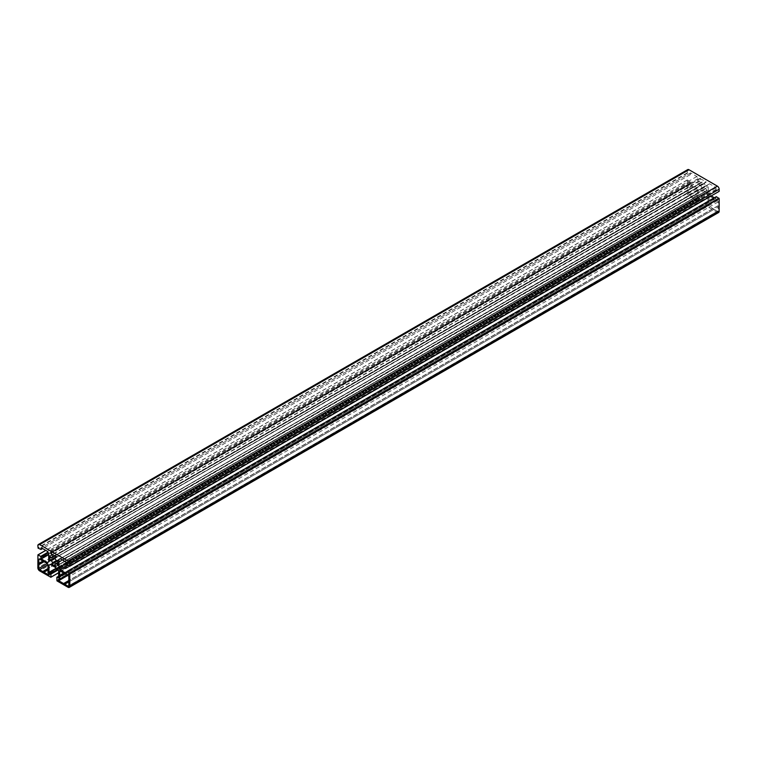 <?xml version="1.0" encoding="UTF-8"?>
<svg xmlns="http://www.w3.org/2000/svg" width="757" height="757" viewBox="0 0 757 757"><rect width="100%" height="100%" fill="white"/><g stroke="black" fill="none" stroke-linecap="round" stroke-linejoin="round"><path stroke-width="0.57" stroke-dasharray="3.79 2.84" d="M698.342 198.845L698.342 200.236L688.898 194.786A1.003 0.577 60 0 1 688.189 193.555L688.189 184.613A1.003 0.577 60 0 1 688.898 184.206L696.639 188.673A1.003 0.577 60 0 1 697.348 189.903L697.348 198.022L698.342 198.845L48.997 573.74M697.348 194.975L693.289 197.322M697.348 193.773L48.003 568.668M693.289 186.742L43.944 561.637M692.248 186.137L688.189 188.484M688.189 189.685L38.844 564.58M692.248 196.716L42.903 571.611M700.168 178.671L706.026 181.623L704.303 183.677A3.662 2.12 60 0 1 705.505 185.768L57.579 560.303L702.042 187.764A3.662 2.12 60 0 1 700.84 185.673L50.076 560.928L699.421 186.033L699.118 180.904L700.84 183.071A3.662 2.12 60 0 1 701.342 182.551A3.662 2.12 60 0 1 702.042 182.38L700.168 178.671L51.192 553.358M700.499 185.408L704.237 183.251M705.846 186.033L57.589 560.303L706.924 185.408L707.227 190.546L705.543 188.332A3.662 2.12 60 0 1 705.004 188.9A3.662 2.12 60 0 1 704.303 189.07L705.174 191.635L701.171 189.326L702.099 188.2M705.543 188.332L57.948 562.233L705.543 188.332M706.177 182.134L56.832 557.029L706.177 182.134M717.447 211.269L714.097 209.329L68.811 581.887L718.156 206.992L718.156 210.853A1.003 0.577 60 0 1 717.447 211.269L68.811 585.748L718.156 210.853M714.097 209.329L707.786 205.44L707.852 204.399L708.997 204.75L708.997 196.631A1.003 0.577 60 0 1 709.706 196.214L717.447 200.69A1.003 0.577 60 0 1 718.156 201.92L718.156 206.992M718.156 205.781L68.811 580.676M714.097 198.75L64.752 573.645M713.056 198.154L63.711 573.049L708.997 200.491M708.997 201.703L59.652 576.597M713.056 208.733L63.711 583.628M698.342 190.253L50.217 564.438L698.342 190.253L698.342 197.445L56.453 568.043M687.716 169.606A2.508 1.448 -120 0 0 687.195 170.76L687.403 173.258L690.034 174.772L690.602 172.889L696.837 176.485L698.058 178.605L698.058 186.932L696.837 187.641L690.602 184.046L690.034 181.5L687.252 179.967L687.195 192.893A2.508 1.448 -120 0 0 688.974 195.968L700.045 202.365L700.263 199.214L698.342 197.445M700.263 202.242L58.658 572.671L700.045 202.365M696.837 187.641L47.492 562.536M698.058 186.932L48.713 561.826M698.058 178.605L48.713 553.499M696.837 176.485L47.492 551.38M690.602 172.889L41.257 547.784L690.393 173.012M690.393 174.574L42.61 548.56M690.034 174.772L40.689 549.667M687.403 173.258L38.068 548.153M687.195 172.889L37.85 547.784M711.192 195.931L709.508 194.956L708.287 192.836L708.287 184.509L709.508 183.8L715.744 187.405L716.311 189.941L719.15 191.341M718.932 191.464L69.597 566.359L718.932 191.464M716.311 189.941L66.966 564.845M715.952 189.326L66.607 564.23M715.952 187.774L66.607 562.669M715.744 187.405L66.398 562.3M709.508 183.8L60.163 558.704L708.287 184.509M708.287 192.836L66.607 563.303M709.508 194.956L67.903 565.384M716.311 196.669L715.744 198.552L714.39 197.776M715.744 198.552L66.607 573.323L715.952 198.429M715.952 196.877L66.607 571.772M699.563 189.543L706.783 193.707L708.003 195.826L708.003 203.027L706.186 202.346L706.3 205.98L717.371 212.376A2.508 1.448 -120 0 0 718.63 212.499M708.003 195.826L58.658 570.721M706.783 193.707L57.437 568.602M698.56 199.214L49.214 574.109M697.566 198.391L48.221 573.286M697.348 198.022L48.003 572.917M697.348 189.903L688.898 194.786M696.639 188.673L688.189 193.555M688.898 184.206L39.553 559.101L688.189 184.613M698.342 200.236L49.214 575.008L698.56 200.113M700.32 178.34L50.974 553.235M702.099 182.011L55.053 555.581M702.042 182.38L55.337 555.752M52.801 557.218L700.84 183.071M700.499 182.939L51.154 557.833M699.421 181.074L50.076 555.969M699.052 181.037L49.924 555.808M699.052 185.654L706.026 181.623M700.84 185.673L704.303 183.677M702.042 187.764L705.505 185.768M701.171 189.326L707.293 185.796M705.174 191.635L56.037 566.406M705.316 191.303L55.98 566.198M704.237 189.43L54.901 564.325M704.303 189.07L56.264 563.208M705.846 188.502L57.948 562.565M706.924 190.367L57.948 565.053M707.293 190.404L57.948 565.299M718.156 201.92L68.811 576.815M717.447 200.69L68.102 575.585M709.706 196.214L60.361 571.109L708.997 196.631M708.997 204.75L67.392 575.169L708.779 204.873M59.652 579.644L707.786 205.44M708.003 204.418L58.658 579.313L707.786 204.541M708.003 205.809L67.818 575.415M698.56 197.814L56.879 568.289M699.903 198.599L57.835 569.292M700.263 199.214L58.185 569.907M688.974 195.968L39.629 570.863M687.195 192.893L37.85 567.797M687.195 180.109L37.85 555.004M687.403 179.986L45.808 550.405M690.034 181.5L47.965 552.194M690.393 182.115L48.316 552.809M690.393 183.677L48.713 554.143M690.602 184.046L48.713 554.635M687.195 170.76L37.85 545.655M717.371 212.376L68.026 587.271M706.3 205.98L56.955 580.874M706.082 205.611L56.737 580.505M706.082 202.573L56.737 577.468M706.442 202.365L58.658 576.361M707.786 203.15L58.658 577.922L708.003 203.027M697.083 193.783L48.003 568.526M693.147 186.97L688.454 189.676M688.397 184.159L39.052 559.054M692.39 196.489L47.729 568.677M698.493 200.255L49.148 575.15M700.168 178.321L50.823 553.216M702.099 182.361L55.356 555.761L700.793 183.118M701.342 182.551L51.996 557.445M699.118 180.904L49.773 555.799M705.316 191.644L55.98 566.539M704.237 189.08L56.198 563.227M705.004 188.9L55.658 563.795M707.227 190.546L57.882 565.441M717.948 211.317L68.603 586.211M717.882 205.8L68.811 580.534M713.955 198.977L709.262 201.684M709.205 196.167L59.86 571.062M708.931 204.882L67.477 575.225M707.852 204.399L58.507 579.294M713.198 208.497L68.537 580.695M700.197 202.384L58.658 572.775M687.252 179.967L45.713 550.358M706.186 202.346L58.658 576.191M707.937 203.16L58.592 578.055"/><path stroke-width="1.14" d="M48.997 573.74L48.997 575.131L39.553 569.68A1.003 0.577 60 0 1 38.844 568.45L38.844 559.508A1.003 0.577 60 0 1 39.553 559.101L47.294 563.568A1.003 0.577 60 0 1 48.003 564.798L48.003 572.917L48.997 573.74M42.903 561.032L38.844 563.378M48.003 569.87L43.944 572.216M50.823 553.566L56.832 557.029L50.076 560.928L49.707 555.931L51.495 557.966A3.662 2.12 60 0 1 51.996 557.445A3.662 2.12 60 0 1 52.697 557.275L51.192 553.358M51.495 560.568L54.958 558.571A3.662 2.12 60 0 1 56.16 560.663L52.697 562.659A3.662 2.12 60 0 1 51.495 560.568L54.958 558.571M56.501 560.928L51.684 563.71L57.579 560.303L57.882 565.441L56.16 563.265A3.662 2.12 60 0 1 55.658 563.795A3.662 2.12 60 0 1 54.958 563.965L55.829 566.529L51.826 564.22L52.763 563.094M68.811 581.887L64.752 584.224L58.658 580.704L58.507 579.294L59.652 579.644L59.652 571.526A1.003 0.577 60 0 1 60.361 571.109L68.102 575.585A1.003 0.577 60 0 1 68.811 576.815L68.811 585.748A1.003 0.577 60 0 1 68.102 586.164L64.752 584.224M63.711 573.049L59.652 575.386M48.997 565.148L50.217 564.438L48.997 565.148L48.997 572.339L50.918 574.109L50.918 577.137L58.658 572.671L50.851 577.279L39.629 570.863A2.508 1.448 -120 0 1 37.85 567.797L37.916 554.862L40.689 556.395L41.257 558.94L47.492 562.536L48.713 561.826L48.713 553.499L47.492 551.38L41.257 547.784M42.61 548.56L41.048 549.468L41.048 547.907M38.37 544.501L687.716 169.606A2.508 1.448 -120 0 1 688.974 169.729L717.371 186.137A2.508 1.448 -120 0 1 719.15 189.203L719.15 191.341L69.805 566.236L69.805 564.107A2.508 1.448 -120 0 0 68.026 561.032L39.629 544.624A2.508 1.448 -120 0 0 38.37 544.501A2.508 1.448 -120 0 0 37.85 545.655L38.068 548.153L41.048 549.468M60.163 558.704L58.942 559.404L60.163 558.704L66.398 562.3L66.966 564.845L69.805 566.236M66.607 563.303L58.942 567.731L58.942 559.404M67.903 565.384L60.163 569.851L58.942 567.731M714.39 197.776L711.192 195.931M50.217 564.438L57.437 568.602L58.658 570.721L58.658 577.922L56.841 577.241L56.955 580.874L68.026 587.271A2.508 1.448 -120 0 0 69.284 587.394L718.63 212.499A2.508 1.448 -120 0 0 719.15 211.345L719.15 198.552L716.311 196.669L66.607 571.772L66.398 573.446L60.163 569.851M718.932 198.183L69.597 573.077L66.966 571.563M719.15 198.552L69.597 573.077M69.284 587.394A2.508 1.448 -120 0 0 69.805 586.24L69.805 573.446M39.553 559.101L38.844 559.508M47.294 563.568L38.844 568.45M48.003 564.798L39.553 569.68M55.053 555.581L52.763 556.906M55.337 555.752L52.801 557.218M52.697 557.275L51.495 557.966M56.68 556.527L49.707 560.549M56.16 560.663L52.697 562.659M57.948 560.691L51.826 564.22M56.16 563.265L54.958 563.965M54.901 563.974L56.264 563.208M57.948 562.565L56.501 563.397M68.811 585.748L68.102 586.164M60.361 571.109L59.652 571.526M67.392 575.169L59.652 579.644L67.392 575.169M59.434 579.767L58.44 580.335M67.818 575.415L58.658 580.704M56.453 568.043L48.997 572.339M56.879 568.289L49.214 572.708M57.835 569.292L50.558 573.494M58.185 569.907L50.918 574.109M58.658 572.671L50.918 577.137L58.658 572.671M45.808 550.405L38.068 554.881M47.965 552.194L40.689 556.395M48.316 552.809L41.048 557.01M48.713 554.143L41.048 558.571M48.713 554.635L41.257 558.94M688.974 169.729L39.629 544.624M717.371 186.137L68.026 561.032M719.15 189.203L69.805 564.107M719.15 211.345L69.805 586.24M58.658 576.361L57.097 577.26M48.003 568.526L43.045 571.384M39.118 564.571L43.802 561.864M51.457 558.013L52.763 557.256M54.892 558.146L51.154 560.303M68.811 580.534L63.853 583.401M59.917 576.588L64.61 573.882M67.477 575.225L59.585 579.777M58.658 572.775L50.851 577.279M45.713 550.358L37.916 554.862M58.658 576.191L56.841 577.241"/></g></svg>
